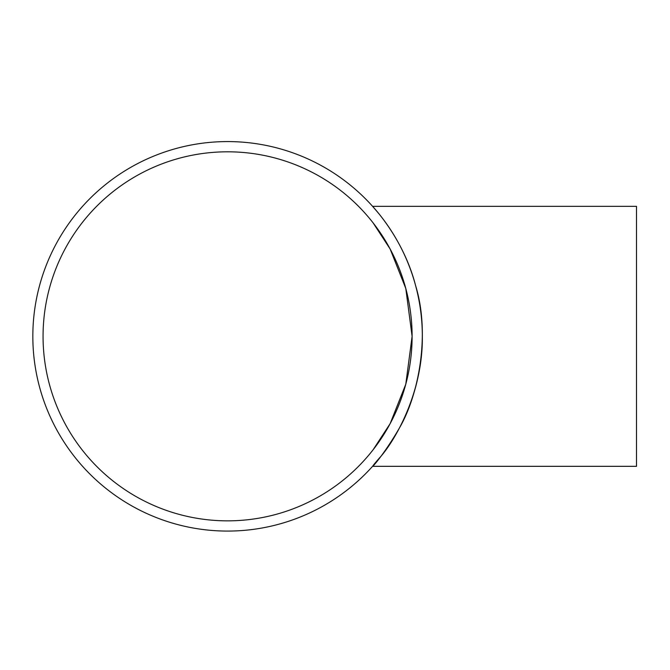 <?xml version="1.0" encoding="UTF-8"?>
<svg xmlns="http://www.w3.org/2000/svg" width="670" height="670" viewBox="0 0 670 670"><rect width="100%" height="100%" fill="white"/><g stroke="black" fill="none" stroke-linecap="round" stroke-linejoin="round"><path stroke-width="1" d="M412.109 336.332L405.786 288.443L390.158 249.047L373.073 222.825L390.158 249.047L405.786 288.443L412.109 336.332L405.786 384.212L390.158 423.616L373.073 449.83L390.158 423.616L405.786 384.212M227.582 151.805A184.526 184.526 0 0 1 387.386 428.591A184.526 184.526 0 0 1 67.779 428.591A184.526 184.526 0 0 1 227.582 151.805M422.326 336.332C423.072 389.873 397.226 437.183 381.138 456.111C361.842 477.534 378.743 463.849 399.27 428.256C419.152 394.345 430.241 333.384 415.66 285.788C403.449 238.11 372.755 206.762 372.587 206.327L636.5 206.327L636.5 466.328L372.587 466.328L378.416 459.511M372.587 206.327L378.416 213.144M227.582 141.579A194.744 194.744 0 0 0 58.927 433.699A194.744 194.744 0 0 0 396.238 433.699A194.744 194.744 0 0 0 227.582 141.579"/></g></svg>
